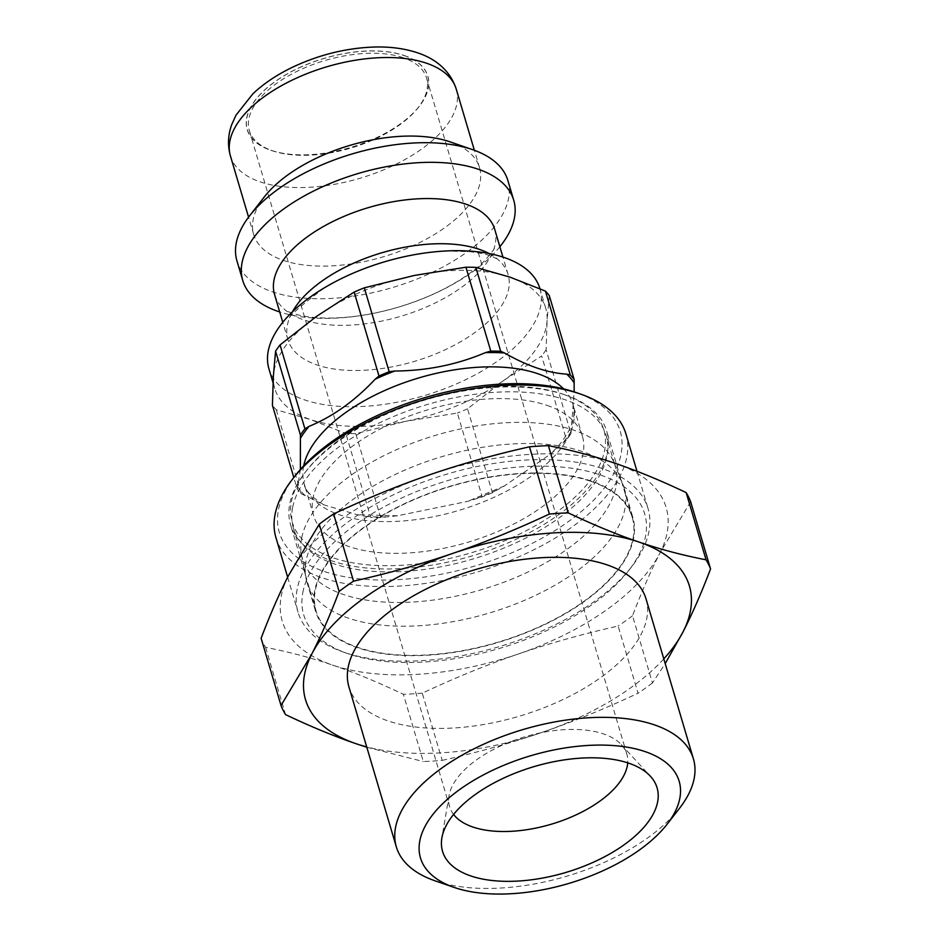 <?xml version="1.0" encoding="UTF-8"?>
<svg xmlns="http://www.w3.org/2000/svg" width="941" height="941" viewBox="0 0 941 941"><rect width="100%" height="100%" fill="white"/><g stroke="black" fill="none" stroke-linecap="round" stroke-linejoin="round"><path stroke-width="0.71" stroke-dasharray="4.71 3.53" d="M434.954 880.776A154.924 76.515 163.5 0 0 679.473 808.343M646.02 598.864A154.924 76.515 -16.5 0 1 519.197 716.23A154.924 76.515 -16.5 0 1 348.923 686.859M549.297 295.615L547.086 320.587A141.303 69.787 -16.5 0 1 503.976 380.27L467.559 408.806L492.402 492.684L504.552 485.85L551.144 453.644L566.494 439.835L541.651 355.957L503.976 380.27A141.303 69.787 -16.5 0 1 405.947 421.262L355.78 433.672L380.623 517.562L397.584 515.774L467.677 501.353L482.227 496.942L457.373 413.064L405.947 421.262A141.303 69.787 -16.5 0 1 310.424 419.533A141.303 69.787 -16.5 0 1 274.737 388.48A141.303 69.787 -16.5 0 1 273.372 376.106A141.303 69.787 -16.5 0 1 316.47 316.411A141.303 69.787 -16.5 0 1 414.499 275.419A141.303 69.787 -16.5 0 1 510.022 277.148A141.303 69.787 -16.5 0 1 545.709 308.213A141.303 69.787 -16.5 0 1 547.086 320.587L546.121 349.758L570.975 433.636L574.128 391.856M300.367 469.477L297.25 489.155L293.804 477.51M355.78 433.672A150.725 74.445 -16.5 0 1 345.853 433.495L310.424 419.533L276.254 409.782A150.725 74.445 -16.5 0 1 272.408 405.277M546.121 349.758A150.725 74.445 -16.5 0 1 541.651 355.957M380.623 517.562A150.725 74.445 -16.5 0 1 370.695 517.374L345.853 433.495M276.254 409.782L301.096 493.672A150.725 74.445 -16.5 0 1 297.25 489.155M570.975 433.636A150.725 74.445 -16.5 0 1 566.494 439.835M301.096 493.672L323.775 504.823L357.239 514.715L370.695 517.374M442.188 760.375C477.934 752.318 511.139 743.014 541.804 732.474C572.481 721.994 604.569 708.914 638.057 693.246L618.143 626.024C582.397 634.081 549.191 643.385 518.538 653.924C487.861 664.405 455.773 677.485 422.274 693.152L442.188 760.375A225.499 111.367 -16.5 0 1 423.285 761.528L403.371 694.293C377.906 682.201 354.381 672.497 332.82 665.181A200.186 98.864 -16.5 0 1 288.487 575.574A200.186 98.864 -16.5 0 1 429.872 474.723A200.186 98.864 -16.5 0 1 615.579 463.466A200.186 98.864 -16.5 0 1 659.912 553.073C650.807 570.905 641.68 591.795 632.528 615.755L652.442 682.978L665.193 663.593M690.647 501.706L659.912 553.073A200.186 98.864 -16.5 0 1 518.538 653.924A200.186 98.864 -16.5 0 1 332.82 665.181C311.248 657.794 288.84 651.866 265.621 647.373A225.499 111.367 -16.5 0 1 261.116 638.257M422.274 693.152A225.499 111.367 -16.5 0 1 403.371 694.293M632.528 615.755A225.499 111.367 -16.5 0 1 618.143 626.024M265.621 647.373L285.535 714.607M663.793 658.888A200.186 98.864 -16.5 0 1 541.804 732.474A200.186 98.864 -16.5 0 1 366.696 746.895M366.802 747.236L423.285 761.528M403.971 55.507A94.088 46.462 -16.5 0 1 419.274 106.227A94.088 46.462 -16.5 0 1 270.773 150.207A94.088 46.462 -16.5 0 1 275.266 81.538A94.088 46.462 -16.5 0 1 403.971 55.507M403.219 57.707A92.441 45.65 163.5 0 0 298.991 70.399A92.441 45.65 163.5 0 0 249.306 130.54A92.441 45.65 163.5 0 0 272.349 150.748A92.441 45.65 163.5 0 0 418.239 107.545A92.441 45.65 163.5 0 0 426.567 78.032A92.441 45.65 163.5 0 0 403.219 57.707M453.574 814.435A92.441 45.65 -16.5 0 1 449.598 806.719A92.441 45.65 -16.5 0 1 449.033 795.686A92.441 45.65 -16.5 0 1 509.116 742.296A92.441 45.65 -16.5 0 1 603.51 733.898A92.441 45.65 -16.5 0 1 621.319 744.649A92.441 45.65 -16.5 0 1 626.859 754.212A92.441 45.65 -16.5 0 1 627.718 762.845M652.442 682.978A225.499 111.367 -16.5 0 1 638.057 693.246M590.63 481.263A164.851 81.42 -16.5 0 1 632.27 517.503A164.851 81.42 -16.5 0 1 497.33 642.385A164.851 81.42 -16.5 0 1 316.141 611.144A164.851 81.42 -16.5 0 1 404.759 503.882A164.851 81.42 -16.5 0 1 590.63 481.263M565.047 394.879A164.851 81.42 -16.5 0 1 565.576 395.055A164.851 81.42 -16.5 0 1 606.674 431.107A164.851 81.42 -16.5 0 1 471.735 556.002A164.851 81.42 -16.5 0 1 290.546 524.749A164.851 81.42 -16.5 0 1 305.39 472.123A164.851 81.42 -16.5 0 1 565.047 394.879M562.8 394.091A162.499 80.256 -16.5 0 1 563.318 394.279A162.499 80.256 -16.5 0 1 568.411 502.965A162.499 80.256 -16.5 0 1 361.779 564.177A162.499 80.256 -16.5 0 1 306.848 470.241A162.499 80.256 -16.5 0 1 562.8 394.091M547.003 405.371A140.127 69.211 -16.5 0 1 582.385 436.165A140.127 69.211 -16.5 0 1 467.689 542.322A140.127 69.211 -16.5 0 1 313.671 515.762A140.127 69.211 -16.5 0 1 389.009 424.591A140.127 69.211 -16.5 0 1 547.003 405.371M492.402 492.684A150.725 74.445 -16.5 0 1 482.227 496.942M467.559 408.806A150.725 74.445 -16.5 0 1 457.373 413.064M539.899 288.569A141.303 69.787 -16.5 0 1 424.226 395.62A141.303 69.787 -16.5 0 1 268.926 368.837M489.12 253.552A114.814 56.707 -16.5 0 1 497.413 259.034A114.814 56.707 -16.5 0 1 508.093 274.501A114.814 56.707 -16.5 0 1 414.122 361.473A114.814 56.707 -16.5 0 1 287.934 339.713A114.814 56.707 -16.5 0 1 288.464 320.928A114.814 56.707 -16.5 0 1 292.428 311.812M494.719 229.345A114.814 56.707 -16.5 0 1 494.19 248.13A114.814 56.707 -16.5 0 1 400.737 316.317A114.814 56.707 -16.5 0 1 285.241 310.024A114.814 56.707 -16.5 0 1 274.56 294.557M499.871 246.754A141.303 69.787 -16.5 0 1 279.712 311.965M507.905 180.59A141.303 69.787 -16.5 0 1 392.244 287.628A141.303 69.787 -16.5 0 1 236.932 260.845M450.151 141.879A117.754 58.154 -16.5 0 1 479.51 167.639A117.754 58.154 -16.5 0 1 383.128 256.846A117.754 58.154 -16.5 0 1 253.705 234.521A117.754 58.154 -16.5 0 1 264.303 196.94M297.109 589.419A182.519 90.148 163.5 0 0 298.038 612.238A182.519 90.148 163.5 0 0 343.547 652.148A182.519 90.148 163.5 0 0 631.611 566.823A182.519 90.148 163.5 0 0 648.043 508.563A182.519 90.148 163.5 0 0 469.288 468.218A182.519 90.148 163.5 0 0 297.109 589.419M302.814 592.595A177.802 87.819 -16.5 0 1 521.961 466.783A177.802 87.819 -16.5 0 1 628.682 570.587A177.802 87.819 -16.5 0 1 348.052 653.713A177.802 87.819 -16.5 0 1 302.814 592.595M625.941 433.942A182.519 90.148 -16.5 0 1 476.546 572.21A182.519 90.148 -16.5 0 1 275.936 537.629M314.729 590.63A165.44 81.714 163.5 0 0 315.576 611.309A165.44 81.714 163.5 0 0 497.413 642.668A165.44 81.714 163.5 0 0 632.834 517.338A165.44 81.714 163.5 0 0 470.806 480.769A165.44 81.714 163.5 0 0 314.729 590.63M295.298 475.593A177.802 87.819 163.5 0 0 278.383 510.128A177.802 87.819 163.5 0 0 504.505 555.79A177.802 87.819 163.5 0 0 575.927 392.468M292.58 507.787A163.087 80.55 163.5 0 0 293.404 528.183A163.087 80.55 163.5 0 0 472.653 559.083A163.087 80.55 163.5 0 0 606.145 435.542A163.087 80.55 163.5 0 0 446.434 399.49A163.087 80.55 163.5 0 0 292.58 507.787M306.013 561.177A165.44 81.714 163.5 0 0 305.896 577.903A165.44 81.714 163.5 0 0 306.848 581.856A165.44 81.714 163.5 0 0 488.685 613.214A165.44 81.714 163.5 0 0 624.106 487.885A165.44 81.714 163.5 0 0 622.766 484.05A165.44 81.714 163.5 0 0 458.102 452.256A165.44 81.714 163.5 0 0 306.013 561.177M301.626 538.358A163.087 80.55 163.5 0 0 301.52 554.849A163.087 80.55 163.5 0 0 302.461 558.754A163.087 80.55 163.5 0 0 481.71 589.654A163.087 80.55 163.5 0 0 615.202 466.113A163.087 80.55 163.5 0 0 613.873 462.325A163.087 80.55 163.5 0 0 451.562 430.99A163.087 80.55 163.5 0 0 301.626 538.358M386.21 516.868A148.854 73.516 -16.5 0 1 367.072 516.515M304.966 495.366A148.854 73.516 -16.5 0 1 297.544 486.662M571.269 431.143A148.854 73.516 -16.5 0 1 562.636 443.105M563.565 388.856A140.127 69.211 -16.5 0 1 572.987 404.43A140.127 69.211 -16.5 0 1 558.001 452.092A140.127 69.211 -16.5 0 1 414.887 519.761A140.127 69.211 -16.5 0 1 304.272 484.027A140.127 69.211 -16.5 0 1 303.696 465.83M496.519 490.261A148.854 73.516 -16.5 0 1 476.875 498.471M404.054 55.448A94.206 46.521 -16.5 0 1 358.392 145.079A94.206 46.521 -16.5 0 1 250.13 108.203A94.206 46.521 -16.5 0 1 404.054 55.448M456.244 89.101A117.754 58.154 -16.5 0 1 359.862 178.308A117.754 58.154 -16.5 0 1 230.439 155.983M313.671 515.762L304.272 484.027C304.578 489.814 311.083 496.742 323.798 504.788M582.385 436.165L572.987 404.43L573.951 414.416C573.457 423.25 568.482 433.507 559.025 445.175L551.132 453.633M504.541 485.862L467.677 501.353M397.572 515.774L357.251 514.703M418.239 107.545L419.274 106.227M272.349 150.748L270.773 150.207M626.859 754.212L426.567 78.032M449.598 806.719L249.306 130.54M632.27 517.503L606.674 431.107M316.141 611.144L290.546 524.749M306.848 470.241L305.39 472.123M563.318 394.279L565.576 395.055M545.709 308.213L539.934 288.711M274.737 388.48L273.019 382.681M497.413 259.034L490.461 255.846C485.485 254.046 478.451 252.67 469.359 251.694L449.257 251.071C413.817 251.235 360.238 265.374 322.681 289.169C297.744 308.025 286.335 318.611 288.452 320.952L288.452 320.952M508.093 274.501L502.941 257.093M287.934 339.713L282.771 322.304M494.19 248.13L494.19 248.106C495.084 248.024 492.131 251.976 485.333 259.987C479.404 266.232 470.947 272.866 459.973 279.889C441.364 291.557 419.662 300.979 394.867 308.154C372.095 314.494 350.711 317.787 330.703 318.034C317.882 318.082 307.342 317.117 299.085 315.141C289.44 312.294 284.817 310.589 285.217 310.012L285.241 310.024M479.51 167.639L474.37 150.289M253.705 234.521L248.565 217.171M449.033 795.686L441.87 837.996M621.319 744.649L650.372 776.231M628.682 570.587L631.611 566.823M348.052 653.713L343.547 652.148M287.664 577.209L298.038 612.238M636.998 471.276L648.043 508.563M306.848 581.856L315.576 611.309M624.106 487.885L632.834 517.338M301.52 554.849L305.896 577.903M613.873 462.325L622.766 484.05M293.404 528.183L302.461 558.754M606.145 435.542L615.202 466.113"/><path stroke-width="1.41" d="M645.091 751.6A134.916 66.635 -16.5 0 1 667.028 824.328A134.916 66.635 -16.5 0 1 454.103 887.398A134.916 66.635 -16.5 0 1 460.537 788.923A134.916 66.635 -16.5 0 1 645.091 751.6M667.028 824.328L679.473 808.343A154.924 76.515 163.5 0 0 693.423 758.881A154.924 76.515 163.5 0 0 654.289 724.829A154.924 76.515 163.5 0 0 479.604 746.084A154.924 76.515 163.5 0 0 396.326 846.888A154.924 76.515 163.5 0 0 434.954 880.776L454.103 887.398M396.326 846.888L348.923 686.859A154.924 76.515 -16.5 0 1 432.201 586.067A154.924 76.515 -16.5 0 1 606.886 564.812A154.924 76.515 -16.5 0 1 646.02 598.864L693.423 758.881M628.823 763.21A111.861 55.248 -16.5 0 1 650.372 776.231A111.861 55.248 -16.5 0 1 565.506 872.554A111.861 55.248 -16.5 0 1 441.87 837.996A111.861 55.248 -16.5 0 1 514.586 773.373A111.861 55.248 -16.5 0 1 628.823 763.21M293.804 477.51L272.408 405.277L273.372 376.106L275.572 351.146L300.426 435.024L300.367 469.477M574.128 391.856L574.151 379.505L549.297 295.615A150.725 74.445 -16.5 0 0 545.451 291.11L570.293 374.989L566.67 374.13C547.721 373.001 527.019 365.943 504.564 352.981L500.694 351.287L475.852 267.397L510.022 277.148L545.451 291.11M414.499 275.419L465.924 267.22L490.779 351.111L485.427 352.628C456.961 364.685 426.744 370.813 394.761 371.025L389.174 371.719L364.32 287.828L414.499 275.419M316.47 316.411L354.145 292.086L378.988 375.977L375.13 379.235C354.839 400.878 332.808 416.592 309.013 426.402L304.908 428.825L280.053 344.935L316.47 316.411M354.145 292.086A150.725 74.445 -16.5 0 1 364.32 287.828M465.924 267.22A150.725 74.445 -16.5 0 1 475.852 267.397M275.572 351.146A150.725 74.445 -16.5 0 1 280.053 344.935M300.426 435.024A150.725 74.445 -16.5 0 1 304.908 428.825M378.988 375.977A150.725 74.445 -16.5 0 1 389.174 371.719M490.779 351.111A150.725 74.445 -16.5 0 1 500.694 351.287M570.293 374.989A150.725 74.445 -16.5 0 1 574.151 379.505M665.193 663.593L683.178 631.611C692.294 613.791 701.421 592.889 710.561 568.929L690.647 501.706A225.499 111.367 -16.5 0 0 686.142 492.578L706.056 559.813C682.825 555.319 660.429 549.391 638.845 542.004C617.284 534.688 593.771 524.984 568.293 512.892L548.38 445.658C571.599 450.151 594.006 456.091 615.579 463.466C637.139 470.782 660.664 480.486 686.142 492.578M549.391 514.033C515.903 529.701 483.815 542.781 453.139 553.261C422.474 563.8 389.28 573.104 353.522 581.162L333.608 513.939C367.108 498.271 399.196 485.191 429.872 474.723C460.537 464.172 493.731 454.868 529.477 446.81L549.391 514.033A225.499 111.367 -16.5 0 1 568.293 512.892M339.136 591.43C329.997 615.39 320.869 636.292 311.753 654.113L281.018 705.479L261.116 638.257C270.255 614.297 279.383 593.395 288.487 575.574L319.222 524.208L339.136 591.43A225.499 111.367 -16.5 0 1 353.522 581.162M319.222 524.208A225.499 111.367 -16.5 0 1 333.608 513.939M529.477 446.81A225.499 111.367 -16.5 0 1 548.38 445.658M366.696 746.895A200.186 98.864 -16.5 0 1 356.086 743.719C334.525 736.403 311.012 726.699 285.535 714.607A225.499 111.367 -16.5 0 1 281.018 705.479M706.056 559.813A225.499 111.367 -16.5 0 1 710.561 568.929M663.793 658.888A200.186 98.864 -16.5 0 0 683.178 631.611A200.186 98.864 -16.5 0 0 638.845 542.004A200.186 98.864 -16.5 0 0 453.139 553.261A200.186 98.864 -16.5 0 0 311.753 654.113A200.186 98.864 -16.5 0 0 356.086 743.719L366.802 747.236M627.718 762.845A92.441 45.65 -16.5 0 1 551.191 824.245A92.441 45.65 -16.5 0 1 453.574 814.435M273.019 382.681L268.926 368.837A141.303 69.787 -16.5 0 1 344.888 276.901A141.303 69.787 -16.5 0 1 504.211 257.516A141.303 69.787 -16.5 0 1 539.899 288.569L539.934 288.711M292.428 311.812A114.814 56.707 -16.5 0 1 479.098 249.271A114.814 56.707 -16.5 0 1 489.12 253.552M282.771 322.304L274.56 294.557A114.814 56.707 -16.5 0 1 336.278 219.853A114.814 56.707 -16.5 0 1 465.724 204.103A114.814 56.707 -16.5 0 1 494.719 229.345L502.941 257.093M279.712 311.965A141.303 69.787 -16.5 0 1 242.754 280.489A141.303 69.787 -16.5 0 1 318.717 188.541A141.303 69.787 -16.5 0 1 478.04 169.157A141.303 69.787 -16.5 0 1 513.727 200.221A141.303 69.787 -16.5 0 1 499.871 246.754M242.754 280.489L236.932 260.845A141.303 69.787 -16.5 0 1 249.659 215.736A141.303 69.787 -16.5 0 1 472.217 149.525A141.303 69.787 -16.5 0 1 472.676 149.678A141.303 69.787 -16.5 0 1 507.905 180.59L513.727 200.221M249.659 215.736L264.303 196.94A117.754 58.154 -16.5 0 1 449.774 141.75A117.754 58.154 -16.5 0 1 450.151 141.879L472.676 149.678M287.664 577.209L275.936 537.629A182.519 90.148 -16.5 0 1 275.007 514.809A182.519 90.148 -16.5 0 1 292.369 479.357A182.519 90.148 -16.5 0 1 580.432 394.032A182.519 90.148 -16.5 0 1 625.941 433.942L636.998 471.276M580.432 394.032L575.927 392.468A177.802 87.819 163.5 0 0 295.298 475.593L292.369 479.357M300.379 438.353A148.854 73.516 -16.5 0 1 309.013 426.402M375.13 379.235A148.854 73.516 -16.5 0 1 394.761 371.025M485.427 352.628A148.854 73.516 -16.5 0 1 504.564 352.981M566.67 374.13A148.854 73.516 -16.5 0 1 574.104 382.834M303.696 465.83A140.127 69.211 -16.5 0 1 395.785 385.857A140.127 69.211 -16.5 0 1 537.593 373.636A140.127 69.211 -16.5 0 1 563.565 388.856M248.565 217.171L230.439 155.983A117.754 58.154 -16.5 0 1 293.745 79.373A117.754 58.154 -16.5 0 1 426.508 63.212A117.754 58.154 -16.5 0 1 456.244 89.101L474.37 150.289M230.439 155.983C227.499 145.467 227.945 134.963 231.792 124.459L236.003 115.178L252.894 93.794C263.504 83.784 276.36 75.104 291.487 67.728C317.964 55.048 345.312 48.156 373.542 47.05C389.739 46.532 404.383 48.438 417.463 52.79C432.084 57.495 449.457 68.14 456.244 89.101"/></g></svg>
